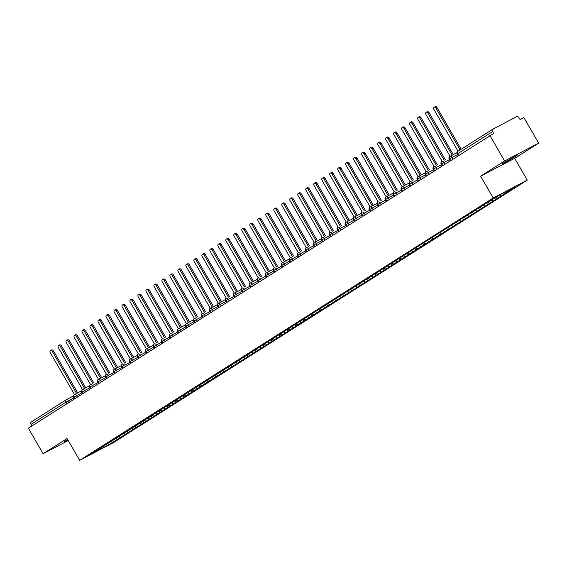 <?xml version="1.0" encoding="UTF-8"?>
<svg xmlns="http://www.w3.org/2000/svg" width="567" height="567" viewBox="0 0 567 567"><rect width="100%" height="100%" fill="white"/><g stroke="black" fill="none" stroke-linecap="round" stroke-linejoin="round"><path stroke-width="0.85" d="M504.191 162.509L502.164 163.962L506.969 161.574L517.111 155.337L504.191 162.509M67.608 439.46L64.638 441.502L67.898 439.957M538.65 143.118L504.595 160.978L480.625 176.188L514.673 158.321L538.65 143.118L523.901 117.575L520.074 119.58L518.996 117.716A2.02 1.439 57.6 0 0 516.707 116.639L492.872 129.141A2.02 1.439 57.6 0 0 492.801 129.184A2.02 1.439 57.6 0 0 492.603 131.565L493.68 133.429L28.35 428.184L43.099 453.728L68.238 440.538M514.673 158.321L527.267 180.129L113.712 442.466L79.663 460.333L493.219 197.996L527.267 180.129M505.41 193L515.559 186.557L499.725 194.864L486.94 202.688L91.372 453.905L107.206 445.598L119.991 437.774L508.053 191.611L505.41 193L504.297 192.468M500.937 195.835L499.371 195.098M497.422 198.067L495.849 197.323M492.943 200.902L491.376 200.165M489.427 203.135L487.67 202.306M484.955 205.977L483.389 205.233M481.44 208.202L479.682 207.373M476.96 211.044L475.394 210.3M473.445 213.277L471.687 212.441M468.973 216.112L467.399 215.375M465.457 218.345L463.7 217.515M460.978 221.18L459.412 220.443M457.463 223.412L455.705 222.583M452.99 226.254L451.417 225.51M449.475 228.48L447.717 227.65M444.996 231.322L443.429 230.578M441.48 233.547L439.723 232.718M437.008 236.389L435.435 235.652M433.493 238.622L431.735 237.793M429.013 241.457L427.447 240.72M425.498 243.69L423.74 242.86M421.026 246.525L419.452 245.787M417.51 248.757L415.753 247.928M413.031 251.599L411.465 250.855M409.516 253.825L407.758 252.995M405.044 256.667L403.47 255.923M401.528 258.899L399.763 258.07M397.049 261.734L395.483 260.997M393.533 263.967L391.776 263.138M389.061 266.802L387.488 266.065M385.546 269.034L383.781 268.205M381.067 271.877L379.5 271.132M377.551 274.102L375.793 273.273M373.079 276.944L371.505 276.2M369.556 279.177L367.799 278.347M365.084 282.012L363.518 281.275M361.569 284.244L359.811 283.415M357.097 287.079L355.523 286.342M353.574 289.312L351.816 288.483M349.102 292.154L347.536 291.41M345.587 294.379L343.829 293.55M341.107 297.221L339.541 296.477M337.592 299.454L335.834 298.618M333.12 302.289L331.546 301.552M329.604 304.522L327.846 303.692M325.125 307.357L323.559 306.619M321.609 309.589L319.852 308.76M317.137 312.431L315.564 311.687M313.622 314.657L311.864 313.827M309.143 317.499L307.576 316.755M305.627 319.724L303.869 318.895M301.155 322.566L299.582 321.822M297.64 324.799L295.882 323.97M293.16 327.634L291.594 326.897M289.645 329.866L287.887 329.037M285.173 332.701L283.599 331.964M281.657 334.934L279.9 334.105M277.178 337.776L275.612 337.032M273.663 340.002L271.905 339.172M269.19 342.844L267.617 342.099M265.675 345.076L263.91 344.247M261.196 347.911L259.629 347.174M257.68 350.144L255.923 349.315M253.208 352.979L251.635 352.242M249.693 355.211L247.928 354.382M245.213 358.053L243.647 357.309M241.698 360.279L239.94 359.45M237.226 363.121L235.652 362.377M233.703 365.354L231.946 364.517M229.231 368.189L227.665 367.451M225.716 370.421L223.958 369.592M221.243 373.256L219.67 372.519M217.721 375.489L215.963 374.659M213.249 378.331L211.682 377.587M209.733 380.556L207.976 379.727M205.254 383.398L203.688 382.654M201.739 385.631L199.981 384.795M197.266 388.466L195.7 387.729M193.751 390.698L191.993 389.869M189.272 393.533L187.705 392.796M185.756 395.766L183.999 394.937M181.284 398.608L179.711 397.864M177.769 400.834L176.011 400.004M173.289 403.676L171.723 402.931M169.774 405.901L168.016 405.072M165.302 408.743L163.728 407.999M161.786 410.976L160.029 410.147M157.307 413.811L155.741 413.074M153.792 416.043L152.034 415.214M149.319 418.878L147.746 418.141M145.804 421.111L144.046 420.282M141.325 423.953L139.758 423.209M137.809 426.178L136.052 425.349M133.337 429.021L131.764 428.276M129.822 431.253L128.057 430.424M125.342 434.088L123.776 433.351M121.827 436.321L120.069 435.491M66.949 403.704L66.048 402.145L31.1 424.307L32 425.867M31.1 424.307A2.02 1.439 -122.4 0 1 31.298 421.933A2.02 1.439 -122.4 0 1 31.369 421.891L66.169 399.813M117.355 439.156L115.781 438.419M107.206 445.598L106.454 444.337M504.595 160.978L489.853 135.442M79.663 460.333L67.069 438.525L43.099 453.728M480.625 176.188L493.219 197.996M119.991 437.774L119.013 436.08M74.405 394.597L81.357 390.954L74.376 394.618A2.02 1.417 62.3 0 0 74.341 394.632A2.02 1.439 57.6 0 0 74.312 394.646A2.02 1.439 57.6 0 0 74.27 394.675A2.02 1.439 57.6 0 0 74.079 397.049L74.979 398.608M127.986 432.706L127.001 431.012M135.974 427.638L134.996 425.937M143.968 422.564L142.99 420.87M151.956 417.496L150.978 415.802M159.951 412.429L158.973 410.735M167.938 407.361L166.96 405.667M175.933 402.286L174.955 400.593M183.921 397.219L182.943 395.525M191.915 392.151L190.937 390.457M199.903 387.084L198.925 385.39M207.898 382.009L206.92 380.315M215.885 376.942L214.907 375.248M223.88 371.874L222.902 370.18M231.868 366.806L230.889 365.113M239.862 361.739L238.884 360.038M247.85 356.664L246.872 354.97M255.845 351.597L254.867 349.903M263.839 346.529L262.854 344.835M271.827 341.462L270.849 339.768M279.822 336.387L278.844 334.693M287.809 331.319L286.831 329.625M295.804 326.252L294.826 324.558M303.792 321.184L302.813 319.49M311.786 316.11L310.808 314.416M319.774 311.042L318.796 309.348M327.769 305.974L326.79 304.281M335.756 300.907L334.778 299.213M343.751 295.832L342.773 294.138M351.738 290.765L350.76 289.071M359.733 285.697L358.755 284.003M367.721 280.63L366.743 278.936M375.715 275.562L374.737 273.861M383.703 270.487L382.725 268.793M391.698 265.42L390.72 263.726M399.685 260.352L398.707 258.658M407.68 255.285L406.702 253.591M415.675 250.21L414.697 248.516M423.662 245.142L422.684 243.449M431.657 240.075L430.679 238.381M439.645 235.007L438.667 233.313M447.639 229.933L446.661 228.239M455.627 224.865L454.649 223.171M463.622 219.798L462.644 218.104M471.609 214.73L470.631 213.036M479.604 209.655L478.626 207.961M487.592 204.588L486.614 202.894M495.586 199.52L494.729 198.039M503.574 194.453L502.865 193.219M82.335 389.564A2.02 1.417 62.3 0 1 82.364 389.543L82.307 389.579A2.02 1.439 57.6 0 0 82.307 389.579A2.02 1.439 57.6 0 0 82.265 389.607A2.02 1.439 57.6 0 0 82.066 391.981L82.966 393.541M89.877 387.757L84.504 390.578A2.02 1.417 62.3 0 0 82.364 389.543L89.345 385.886L82.399 389.529M90.387 384.461L90.359 384.476A2.02 1.417 62.3 0 0 90.33 384.49A2.02 1.439 57.6 0 0 90.295 384.511A2.02 1.439 57.6 0 0 90.252 384.532A2.02 1.439 57.6 0 0 90.061 386.914L90.961 388.473M98.318 379.422A2.02 1.417 62.3 0 1 98.346 379.408L98.289 379.443A2.02 1.439 57.6 0 0 98.289 379.443A2.02 1.439 57.6 0 0 98.247 379.465A2.02 1.439 57.6 0 0 98.048 381.846L98.949 383.405M105.859 377.615L100.487 380.436A2.02 1.417 62.3 0 0 98.346 379.408L105.327 375.744L98.382 379.394M106.369 374.326L106.341 374.34A2.02 1.417 62.3 0 0 106.312 374.355A2.02 1.439 57.6 0 0 106.277 374.369A2.02 1.439 57.6 0 0 106.235 374.397A2.02 1.439 57.6 0 0 106.043 376.772L106.943 378.331M114.3 369.287A2.02 1.417 62.3 0 1 114.328 369.266L114.272 369.301A2.02 1.439 57.6 0 0 114.272 369.301A2.02 1.439 57.6 0 0 114.229 369.33A2.02 1.439 57.6 0 0 114.031 371.704L114.931 373.263M121.841 367.48L116.469 370.301A2.02 1.417 62.3 0 0 114.328 369.266L121.31 365.609L114.364 369.252M122.352 364.184L122.323 364.198A2.02 1.417 62.3 0 0 122.295 364.22A2.02 1.439 57.6 0 0 122.259 364.234A2.02 1.439 57.6 0 0 122.217 364.255A2.02 1.439 57.6 0 0 122.025 366.636L122.926 368.196M130.282 359.145A2.02 1.417 62.3 0 1 130.311 359.131L130.254 359.166A2.02 1.439 57.6 0 0 130.254 359.166A2.02 1.439 57.6 0 0 130.212 359.187A2.02 1.439 57.6 0 0 130.013 361.569L130.913 363.128M137.824 357.345L132.451 360.158A2.02 1.417 62.3 0 0 130.311 359.131L137.292 355.466L130.346 359.117M138.334 354.049L138.305 354.063A2.02 1.417 62.3 0 0 138.277 354.077A2.02 1.439 57.6 0 0 138.242 354.091A2.02 1.439 57.6 0 0 138.199 354.12A2.02 1.439 57.6 0 0 138.008 356.494L138.908 358.053M146.265 349.01A2.02 1.417 62.3 0 1 146.293 348.996L146.236 349.024A2.02 1.439 57.6 0 0 146.236 349.024A2.02 1.439 57.6 0 0 146.194 349.052A2.02 1.439 57.6 0 0 146.002 351.427L146.903 352.986M153.806 347.202L148.434 350.023A2.02 1.417 62.3 0 0 146.293 348.996L153.281 345.331L146.329 348.974M154.316 343.907L154.288 343.921A2.02 1.417 62.3 0 0 154.259 343.942A2.02 1.439 57.6 0 0 154.224 343.956A2.02 1.439 57.6 0 0 154.181 343.985A2.02 1.439 57.6 0 0 153.99 346.359L154.89 347.918M162.311 338.839L162.282 338.853A2.02 1.417 62.3 0 0 162.247 338.868A2.02 1.439 57.6 0 0 162.219 338.889A2.02 1.439 57.6 0 0 162.176 338.91A2.02 1.439 57.6 0 0 161.985 341.291L162.885 342.851M170.298 333.772L170.27 333.786A2.02 1.417 62.3 0 0 170.242 333.8A2.02 1.439 57.6 0 0 170.206 333.821A2.02 1.439 57.6 0 0 170.164 333.843A2.02 1.439 57.6 0 0 169.972 336.224L170.873 337.776M178.293 328.697L185.246 325.054L178.265 328.718A2.02 1.417 62.3 0 0 178.229 328.732A2.02 1.439 57.6 0 0 178.201 328.747A2.02 1.439 57.6 0 0 178.158 328.775A2.02 1.439 57.6 0 0 177.967 331.149L178.867 332.709M193.234 319.979L186.252 323.644A2.02 1.417 62.3 0 0 186.224 323.665A2.02 1.439 57.6 0 0 186.189 323.679A2.02 1.439 57.6 0 0 186.153 323.707A2.02 1.439 57.6 0 0 185.955 326.082L186.855 327.641M193.234 319.986L186.281 323.629M194.275 318.562L194.247 318.576A2.02 1.417 62.3 0 0 194.212 318.59A2.02 1.439 57.6 0 0 194.183 318.611A2.02 1.439 57.6 0 0 194.141 318.633A2.02 1.439 57.6 0 0 193.949 321.014L194.85 322.573M202.263 313.494L202.235 313.508A2.02 1.417 62.3 0 0 202.206 313.523A2.02 1.439 57.6 0 0 202.178 313.544A2.02 1.439 57.6 0 0 202.135 313.565A2.02 1.439 57.6 0 0 201.937 315.947L202.837 317.499M210.258 308.42L217.211 304.777L210.229 308.441A2.02 1.417 62.3 0 0 210.194 308.455A2.02 1.439 57.6 0 0 210.166 308.469A2.02 1.439 57.6 0 0 210.123 308.498A2.02 1.439 57.6 0 0 209.932 310.872L210.832 312.431M218.252 303.352L225.198 299.709L218.217 303.366A2.02 1.417 62.3 0 0 218.189 303.388A2.02 1.439 57.6 0 0 218.16 303.402A2.02 1.439 57.6 0 0 218.118 303.43A2.02 1.439 57.6 0 0 217.919 305.804L218.819 307.364M226.24 298.285L226.212 298.299A2.02 1.417 62.3 0 0 226.176 298.313A2.02 1.439 57.6 0 0 226.148 298.334A2.02 1.439 57.6 0 0 226.105 298.355A2.02 1.439 57.6 0 0 225.914 300.737L226.814 302.296M234.235 293.217L241.181 289.567L234.199 293.231A2.02 1.417 62.3 0 0 234.171 293.245A2.02 1.439 57.6 0 0 234.143 293.267A2.02 1.439 57.6 0 0 234.1 293.288A2.02 1.439 57.6 0 0 233.902 295.669L234.802 297.228M242.222 288.149L242.194 288.164A2.02 1.417 62.3 0 1 242.194 288.164A2.02 1.439 57.6 0 0 242.13 288.192A2.02 1.439 57.6 0 0 242.088 288.22A2.02 1.439 57.6 0 0 241.896 290.595L242.796 292.154M250.217 283.075L257.163 279.432L250.182 283.089A2.02 1.417 62.3 0 0 250.153 283.11A2.02 1.439 57.6 0 0 250.125 283.124A2.02 1.439 57.6 0 0 250.082 283.153A2.02 1.439 57.6 0 0 249.884 285.527L250.784 287.086M258.205 278.007L258.176 278.021A2.02 1.417 62.3 0 0 258.148 278.043A2.02 1.439 57.6 0 0 258.113 278.057A2.02 1.439 57.6 0 0 258.07 278.085A2.02 1.439 57.6 0 0 257.879 280.459L258.779 282.019M266.199 272.94L273.145 269.29L266.164 272.954A2.02 1.417 62.3 0 0 266.136 272.968A2.02 1.439 57.6 0 0 266.107 272.989A2.02 1.439 57.6 0 0 266.065 273.01A2.02 1.439 57.6 0 0 265.866 275.392L266.766 276.951M274.187 267.872L274.159 267.886A2.02 1.417 62.3 0 0 274.13 267.9A2.02 1.439 57.6 0 0 274.095 267.922A2.02 1.439 57.6 0 0 274.052 267.943A2.02 1.439 57.6 0 0 273.861 270.317L274.761 271.877M282.182 262.797L289.135 259.154L282.146 262.819A2.02 1.417 62.3 0 0 282.118 262.833A2.02 1.439 57.6 0 0 282.09 262.847A2.02 1.439 57.6 0 0 282.047 262.875A2.02 1.439 57.6 0 0 281.856 265.25L282.756 266.809M290.169 257.73L290.141 257.744A2.02 1.417 62.3 0 0 290.113 257.765A2.02 1.439 57.6 0 0 290.077 257.779A2.02 1.439 57.6 0 0 290.035 257.808A2.02 1.439 57.6 0 0 289.843 260.182L290.743 261.741M298.164 252.662L298.136 252.676A2.02 1.417 62.3 0 0 298.1 252.691A2.02 1.439 57.6 0 0 298.072 252.712A2.02 1.439 57.6 0 0 298.029 252.733A2.02 1.439 57.6 0 0 297.838 255.115L298.738 256.674M306.152 247.595L306.123 247.609A2.02 1.417 62.3 0 0 306.095 247.623A2.02 1.439 57.6 0 0 306.06 247.644A2.02 1.439 57.6 0 0 306.017 247.666A2.02 1.439 57.6 0 0 305.826 250.047L306.726 251.599M314.146 242.52L321.099 238.877L314.118 242.541A2.02 1.417 62.3 0 0 314.083 242.556A2.02 1.439 57.6 0 0 314.054 242.57A2.02 1.439 57.6 0 0 314.012 242.598A2.02 1.439 57.6 0 0 313.82 244.972L314.72 246.532M322.134 237.453L322.106 237.467A2.02 1.417 62.3 0 0 322.077 237.488A2.02 1.439 57.6 0 0 322.042 237.502A2.02 1.439 57.6 0 0 322.006 237.53A2.02 1.439 57.6 0 0 321.808 239.905L322.708 241.464M330.129 232.385L330.1 232.399A2.02 1.417 62.3 0 0 330.065 232.413A2.02 1.439 57.6 0 0 330.037 232.435A2.02 1.439 57.6 0 0 329.994 232.456A2.02 1.439 57.6 0 0 329.803 234.837L330.703 236.396M338.116 227.317L338.088 227.332A2.02 1.417 62.3 0 1 338.088 227.332A2.02 1.439 57.6 0 0 338.024 227.367A2.02 1.439 57.6 0 0 337.989 227.388A2.02 1.439 57.6 0 0 337.79 229.77L338.69 231.329M346.111 222.243L353.064 218.6L346.083 222.264A2.02 1.417 62.3 0 0 346.047 222.278A2.02 1.439 57.6 0 0 346.019 222.292A2.02 1.439 57.6 0 0 345.976 222.321A2.02 1.439 57.6 0 0 345.785 224.695L346.685 226.254M354.106 217.175L361.051 213.532L354.07 217.189A2.02 1.417 62.3 0 1 354.07 217.189A2.02 1.439 57.6 0 0 354.014 217.225A2.02 1.439 57.6 0 0 353.971 217.253A2.02 1.439 57.6 0 0 353.773 219.627L354.673 221.187M362.093 212.108L362.065 212.122A2.02 1.417 62.3 0 0 362.029 212.143A2.02 1.439 57.6 0 0 362.001 212.157A2.02 1.439 57.6 0 0 361.959 212.178A2.02 1.439 57.6 0 0 361.767 214.56L362.667 216.119M370.088 207.04L377.034 203.39L370.053 207.054A2.02 1.417 62.3 0 1 370.053 207.054A2.02 1.439 57.6 0 0 369.996 207.09A2.02 1.439 57.6 0 0 369.953 207.111A2.02 1.439 57.6 0 0 369.755 209.492L370.655 211.052M378.076 201.972L378.047 201.987A2.02 1.417 62.3 0 0 378.019 202.001A2.02 1.439 57.6 0 0 377.983 202.015A2.02 1.439 57.6 0 0 377.941 202.043A2.02 1.439 57.6 0 0 377.75 204.418L378.65 205.977M386.07 196.898L393.016 193.255L386.035 196.912A2.02 1.417 62.3 0 1 386.035 196.912A2.02 1.439 57.6 0 0 385.978 196.947A2.02 1.439 57.6 0 0 385.936 196.976A2.02 1.439 57.6 0 0 385.737 199.35L386.637 200.909M394.058 191.83L394.03 191.844A2.02 1.417 62.3 0 0 394.001 191.866A2.02 1.439 57.6 0 0 393.966 191.88A2.02 1.439 57.6 0 0 393.923 191.908A2.02 1.439 57.6 0 0 393.732 194.283L394.632 195.842M402.053 186.763L408.998 183.113L402.017 186.777A2.02 1.417 62.3 0 1 402.017 186.777A2.02 1.439 57.6 0 0 401.96 186.812A2.02 1.439 57.6 0 0 401.918 186.834A2.02 1.439 57.6 0 0 401.719 189.215L402.62 190.774M410.04 181.695L410.012 181.709A2.02 1.417 62.3 0 0 409.984 181.723A2.02 1.439 57.6 0 0 409.948 181.745A2.02 1.439 57.6 0 0 409.906 181.766A2.02 1.439 57.6 0 0 409.714 184.14L410.614 185.7M418.035 176.62L424.988 172.978L417.999 176.642A2.02 1.417 62.3 0 1 417.999 176.642A2.02 1.439 57.6 0 0 417.943 176.67A2.02 1.439 57.6 0 0 417.9 176.698A2.02 1.439 57.6 0 0 417.709 179.073L418.602 180.632M426.023 171.553L425.994 171.567A2.02 1.417 62.3 0 0 425.966 171.588A2.02 1.439 57.6 0 0 425.93 171.603A2.02 1.439 57.6 0 0 425.888 171.631A2.02 1.439 57.6 0 0 425.697 174.005L426.597 175.564M441.495 164.714L436.122 167.527A2.02 1.417 62.3 0 0 433.989 166.5L434.017 166.485A2.02 1.417 62.3 0 0 433.953 166.514A2.02 1.439 57.6 0 0 433.925 166.535A2.02 1.439 57.6 0 0 433.883 166.556A2.02 1.439 57.6 0 0 433.691 168.938L434.591 170.497M442.005 161.418L441.976 161.432A2.02 1.417 62.3 0 0 441.948 161.446A2.02 1.439 57.6 0 0 441.913 161.467A2.02 1.439 57.6 0 0 441.87 161.489A2.02 1.439 57.6 0 0 441.679 163.87L442.579 165.422M457.477 154.571L452.105 157.392A2.02 1.417 62.3 0 0 449.971 156.364L456.952 152.7L450 156.343A2.02 1.417 62.3 0 0 449.936 156.379A2.02 1.439 57.6 0 0 449.907 156.393A2.02 1.439 57.6 0 0 449.865 156.421A2.02 1.439 57.6 0 0 449.674 158.795L450.574 160.355M50.541 350.569L51.647 349.988A1.687 1.184 62.3 0 1 53.433 350.853L52.32 351.434A1.687 1.184 -117.7 0 0 50.541 350.569A1.687 1.184 -117.7 0 0 50.328 352.695L74.49 394.554M53.433 350.853L77.693 392.874M52.32 351.434L76.588 393.455M58.536 345.501L59.641 344.92A1.687 1.184 62.3 0 1 61.42 345.778L60.315 346.359A1.687 1.184 -117.7 0 0 58.536 345.501A1.687 1.184 -117.7 0 0 58.316 347.628L82.484 389.486M61.42 345.778L85.681 387.807M60.315 346.359L84.575 388.388M66.523 340.434L67.629 339.853A1.687 1.184 62.3 0 1 69.415 340.71L68.309 341.291A1.687 1.184 -117.7 0 0 66.523 340.434A1.687 1.184 -117.7 0 0 66.311 342.56L90.472 384.412M69.415 340.71L93.675 382.732M68.309 341.291L92.57 383.313M74.518 335.366L75.624 334.785A1.687 1.184 62.3 0 1 77.403 335.643L76.297 336.224A1.687 1.184 -117.7 0 0 74.518 335.366A1.687 1.184 -117.7 0 0 74.298 337.493L98.467 379.344M77.403 335.643L101.67 377.665M76.297 336.224L100.557 378.246M82.506 330.292L83.611 329.718A1.687 1.184 62.3 0 1 85.397 330.575L84.292 331.156A1.687 1.184 -117.7 0 0 82.506 330.292A1.687 1.184 -117.7 0 0 82.293 332.418L106.454 374.277M85.397 330.575L109.658 372.597M84.292 331.156L108.552 373.178M90.5 325.224L91.606 324.643A1.687 1.184 62.3 0 1 93.385 325.501L92.279 326.082A1.687 1.184 -117.7 0 0 90.5 325.224A1.687 1.184 -117.7 0 0 90.281 327.35L114.449 369.209M93.385 325.501L117.653 367.529M92.279 326.082L116.54 368.111M98.488 320.157L99.594 319.575A1.687 1.184 62.3 0 1 101.38 320.433L100.274 321.014A1.687 1.184 -117.7 0 0 98.488 320.157A1.687 1.184 -117.7 0 0 98.275 322.283L122.437 364.142M101.38 320.433L125.64 362.462M100.274 321.014L124.534 363.036M106.483 315.089L107.588 314.508A1.687 1.184 62.3 0 1 109.367 315.365L108.262 315.947A1.687 1.184 -117.7 0 0 106.483 315.089A1.687 1.184 -117.7 0 0 106.263 317.215L130.431 359.067M109.367 315.365L133.635 357.387M108.262 315.947L132.529 357.968M114.47 310.021L115.576 309.44A1.687 1.184 62.3 0 1 117.362 310.298L116.256 310.879A1.687 1.184 -117.7 0 0 114.47 310.021A1.687 1.184 -117.7 0 0 114.258 312.141L138.419 353.999M117.362 310.298L141.622 352.32M116.256 310.879L140.517 352.901M122.465 304.947L123.571 304.366A1.687 1.184 62.3 0 1 125.35 305.223L124.244 305.804A1.687 1.184 -117.7 0 0 122.465 304.947A1.687 1.184 -117.7 0 0 122.245 307.073L146.414 348.932M125.35 305.223L149.617 347.252M124.244 305.804L148.511 347.833M130.453 299.879L131.565 299.298A1.687 1.184 62.3 0 1 133.344 300.156L132.239 300.737A1.687 1.184 -117.7 0 0 130.453 299.879A1.687 1.184 -117.7 0 0 130.24 302.005L154.408 343.864M133.344 300.156L157.605 342.185M132.239 300.737L156.499 342.766M138.447 294.812L139.553 294.23A1.687 1.184 62.3 0 1 141.332 295.088L140.226 295.669A1.687 1.184 -117.7 0 0 138.447 294.812A1.687 1.184 -117.7 0 0 138.228 296.938L162.396 338.79M141.332 295.088L165.599 337.11M140.226 295.669L164.494 337.691M146.435 289.744L147.548 289.163A1.687 1.184 62.3 0 1 149.327 290.02L148.221 290.602A1.687 1.184 -117.7 0 0 146.435 289.744A1.687 1.184 -117.7 0 0 146.222 291.87L170.391 333.722M149.327 290.02L173.587 332.042M148.221 290.602L172.481 332.623M154.43 284.669L155.535 284.088A1.687 1.184 62.3 0 1 157.321 284.953L156.209 285.527A1.687 1.184 -117.7 0 0 154.43 284.669A1.687 1.184 -117.7 0 0 154.21 286.796L178.378 328.654M157.321 284.953L181.582 326.975M156.209 285.527L180.476 327.556M162.424 279.602L163.53 279.021A1.687 1.184 62.3 0 1 165.309 279.878L164.203 280.459A1.687 1.184 -117.7 0 0 162.424 279.602A1.687 1.184 -117.7 0 0 162.205 281.728L186.373 323.587M165.309 279.878L189.569 321.907M164.203 280.459L188.464 322.488M170.412 274.534L171.517 273.953A1.687 1.184 62.3 0 1 173.304 274.811L172.191 275.392A1.687 1.184 -117.7 0 0 170.412 274.534A1.687 1.184 -117.7 0 0 170.199 276.661L194.361 318.512M173.304 274.811L197.564 316.833M172.191 275.392L196.458 317.414M178.407 269.467L179.512 268.886A1.687 1.184 62.3 0 1 181.291 269.743L180.186 270.324A1.687 1.184 -117.7 0 0 178.407 269.467A1.687 1.184 -117.7 0 0 178.187 271.593L202.355 313.445M181.291 269.743L205.552 311.765M180.186 270.324L204.446 312.346M186.394 264.392L187.5 263.818A1.687 1.184 62.3 0 1 189.286 264.676L188.173 265.257A1.687 1.184 -117.7 0 0 186.394 264.392A1.687 1.184 -117.7 0 0 186.182 266.518L210.343 308.377M189.286 264.676L213.546 306.697M188.173 265.257L212.441 307.279M194.389 259.325L195.495 258.743A1.687 1.184 62.3 0 1 197.273 259.601L196.168 260.182A1.687 1.184 -117.7 0 0 194.389 259.325A1.687 1.184 -117.7 0 0 194.169 261.451L218.338 303.31M197.273 259.601L221.534 301.63M196.168 260.182L220.428 302.211M202.376 254.257L203.482 253.676A1.687 1.184 62.3 0 1 205.268 254.533L204.163 255.115A1.687 1.184 -117.7 0 0 202.376 254.257A1.687 1.184 -117.7 0 0 202.164 256.383L226.325 298.242M205.268 254.533L229.529 296.555M204.163 255.115L228.423 297.136M210.371 249.189L211.477 248.608A1.687 1.184 62.3 0 1 213.256 249.466L212.15 250.047A1.687 1.184 -117.7 0 0 210.371 249.189A1.687 1.184 -117.7 0 0 210.151 251.316L234.32 293.167M213.256 249.466L237.523 291.488M212.15 250.047L236.411 292.069M218.359 244.115L219.464 243.541A1.687 1.184 62.3 0 1 221.25 244.398L220.145 244.979A1.687 1.184 -117.7 0 0 218.359 244.115A1.687 1.184 -117.7 0 0 218.146 246.241L242.307 288.1M221.25 244.398L245.511 286.42M220.145 244.979L244.405 287.001M226.353 239.047L227.459 238.466A1.687 1.184 62.3 0 1 229.238 239.324L228.132 239.905A1.687 1.184 -117.7 0 0 226.353 239.047A1.687 1.184 -117.7 0 0 226.134 241.173L250.302 283.032M229.238 239.324L253.506 281.352M228.132 239.905L252.393 281.934M234.341 233.98L235.447 233.398A1.687 1.184 62.3 0 1 237.233 234.256L236.127 234.837A1.687 1.184 -117.7 0 0 234.341 233.98A1.687 1.184 -117.7 0 0 234.128 236.106L258.29 277.965M237.233 234.256L261.493 276.285M236.127 234.837L260.388 276.859M242.336 228.912L243.441 228.331A1.687 1.184 62.3 0 1 245.22 229.188L244.115 229.77A1.687 1.184 -117.7 0 0 242.336 228.912A1.687 1.184 -117.7 0 0 242.116 231.038L266.284 272.89M245.22 229.188L269.488 271.21M244.115 229.77L268.375 271.791M250.323 223.845L251.429 223.263A1.687 1.184 62.3 0 1 253.215 224.121L252.109 224.702A1.687 1.184 -117.7 0 0 250.323 223.845A1.687 1.184 -117.7 0 0 250.111 225.964L274.272 267.822M253.215 224.121L277.476 266.143M252.109 224.702L276.37 266.724M258.318 218.77L259.424 218.189A1.687 1.184 62.3 0 1 261.203 219.046L260.097 219.627A1.687 1.184 -117.7 0 0 258.318 218.77A1.687 1.184 -117.7 0 0 258.098 220.896L282.267 262.755M261.203 219.046L285.47 261.075M260.097 219.627L284.365 261.656M266.306 213.702L267.418 213.121A1.687 1.184 62.3 0 1 269.197 213.979L268.092 214.56A1.687 1.184 -117.7 0 0 266.306 213.702A1.687 1.184 -117.7 0 0 266.093 215.829L290.261 257.687M269.197 213.979L293.458 256.008M268.092 214.56L292.352 256.589M274.3 208.635L275.406 208.054A1.687 1.184 62.3 0 1 277.185 208.911L276.079 209.492A1.687 1.184 -117.7 0 0 274.3 208.635A1.687 1.184 -117.7 0 0 274.081 210.761L298.249 252.613M277.185 208.911L301.453 250.933M276.079 209.492L300.347 251.514M282.288 203.567L283.401 202.986A1.687 1.184 62.3 0 1 285.18 203.844L284.074 204.425A1.687 1.184 -117.7 0 0 282.288 203.567A1.687 1.184 -117.7 0 0 282.075 205.693L306.244 247.545M285.18 203.844L309.44 245.865M284.074 204.425L308.335 246.447M290.283 198.493L291.388 197.911A1.687 1.184 62.3 0 1 293.174 198.776L292.062 199.35A1.687 1.184 -117.7 0 0 290.283 198.493A1.687 1.184 -117.7 0 0 290.063 200.619L314.231 242.478M293.174 198.776L317.435 240.798M292.062 199.35L316.329 241.379M298.27 193.425L299.383 192.844A1.687 1.184 62.3 0 1 301.162 193.701L300.056 194.283A1.687 1.184 -117.7 0 0 298.27 193.425A1.687 1.184 -117.7 0 0 298.058 195.551L322.226 237.41M301.162 193.701L325.423 235.73M300.056 194.283L324.317 236.311M306.265 188.357L307.371 187.776A1.687 1.184 62.3 0 1 309.157 188.634L308.044 189.215A1.687 1.184 -117.7 0 0 306.265 188.357A1.687 1.184 -117.7 0 0 306.052 190.484L330.214 232.335M309.157 188.634L333.417 230.656M308.044 189.215L332.312 231.237M314.26 183.29L315.365 182.709A1.687 1.184 62.3 0 1 317.144 183.566L316.039 184.147A1.687 1.184 -117.7 0 0 314.26 183.29A1.687 1.184 -117.7 0 0 314.04 185.416L338.208 227.268M317.144 183.566L341.405 225.588M316.039 184.147L340.299 226.169M322.247 178.215L323.353 177.641A1.687 1.184 62.3 0 1 325.139 178.499L324.026 179.08A1.687 1.184 -117.7 0 0 322.247 178.215A1.687 1.184 -117.7 0 0 322.035 180.341L346.196 222.2M325.139 178.499L349.4 220.52M324.026 179.08L348.294 221.102M330.242 173.148L331.348 172.566A1.687 1.184 62.3 0 1 333.127 173.424L332.021 174.005A1.687 1.184 -117.7 0 0 330.242 173.148A1.687 1.184 -117.7 0 0 330.022 175.274L354.191 217.133M333.127 173.424L357.387 215.453M332.021 174.005L356.282 216.034M338.23 168.08L339.335 167.499A1.687 1.184 62.3 0 1 341.121 168.356L340.016 168.938A1.687 1.184 -117.7 0 0 338.23 168.08A1.687 1.184 -117.7 0 0 338.017 170.206L362.178 212.065M341.121 168.356L365.382 210.385M340.016 168.938L364.276 210.959M346.224 163.012L347.33 162.431A1.687 1.184 62.3 0 1 349.109 163.289L348.003 163.87A1.687 1.184 -117.7 0 0 346.224 163.012A1.687 1.184 -117.7 0 0 346.005 165.139L370.173 206.99M349.109 163.289L373.377 205.311M348.003 163.87L372.264 205.892M354.212 157.945L355.318 157.364A1.687 1.184 62.3 0 1 357.104 158.221L355.998 158.803A1.687 1.184 -117.7 0 0 354.212 157.945A1.687 1.184 -117.7 0 0 353.999 160.064L378.161 201.923M357.104 158.221L381.364 200.243M355.998 158.803L380.259 200.824M362.207 152.87L363.312 152.289A1.687 1.184 62.3 0 1 365.091 153.147L363.986 153.728A1.687 1.184 -117.7 0 0 362.207 152.87A1.687 1.184 -117.7 0 0 361.987 154.997L386.155 196.855M365.091 153.147L389.359 195.176M363.986 153.728L388.246 195.757M370.194 147.803L371.3 147.222A1.687 1.184 62.3 0 1 373.086 148.079L371.98 148.66A1.687 1.184 -117.7 0 0 370.194 147.803A1.687 1.184 -117.7 0 0 369.982 149.929L394.143 191.788M373.086 148.079L397.347 190.108M371.98 148.66L396.241 190.689M378.189 142.735L379.295 142.154A1.687 1.184 62.3 0 1 381.074 143.012L379.968 143.593A1.687 1.184 -117.7 0 0 378.189 142.735A1.687 1.184 -117.7 0 0 377.969 144.861L402.138 186.713M381.074 143.012L405.341 185.033M379.968 143.593L404.228 185.615M386.177 137.668L387.282 137.086A1.687 1.184 62.3 0 1 389.068 137.944L387.963 138.525A1.687 1.184 -117.7 0 0 386.177 137.668A1.687 1.184 -117.7 0 0 385.964 139.787L410.125 181.646M389.068 137.944L413.329 179.966M387.963 138.525L412.223 180.547M394.171 132.593L395.277 132.012A1.687 1.184 62.3 0 1 397.056 132.876L395.95 133.451A1.687 1.184 -117.7 0 0 394.171 132.593A1.687 1.184 -117.7 0 0 393.952 134.719L418.12 176.578M397.056 132.876L421.324 174.898M395.95 133.451L420.218 175.479M402.159 127.525L403.272 126.944A1.687 1.184 62.3 0 1 405.051 127.802L403.945 128.383A1.687 1.184 -117.7 0 0 402.159 127.525A1.687 1.184 -117.7 0 0 401.946 129.652L426.108 171.51M405.051 127.802L429.311 169.831M403.945 128.383L428.205 170.412M410.154 122.458L411.259 121.877A1.687 1.184 62.3 0 1 413.038 122.734L411.933 123.315A1.687 1.184 -117.7 0 0 410.154 122.458A1.687 1.184 -117.7 0 0 409.934 124.584L434.102 166.436M413.038 122.734L437.306 164.756M411.933 123.315L436.2 165.337M418.141 117.39L419.254 116.809A1.687 1.184 62.3 0 1 421.033 117.667L419.927 118.248A1.687 1.184 -117.7 0 0 418.141 117.39A1.687 1.184 -117.7 0 0 417.929 119.517L442.097 161.368M421.033 117.667L445.293 159.688M419.927 118.248L444.188 160.27M426.136 112.316L427.242 111.734A1.687 1.184 62.3 0 1 429.021 112.599L427.915 113.18A1.687 1.184 -117.7 0 0 426.136 112.316A1.687 1.184 -117.7 0 0 425.916 114.442L450.085 156.301M429.021 112.599L453.288 154.621M427.915 113.18L452.183 155.202M434.124 107.248L435.236 106.667A1.687 1.184 62.3 0 1 437.015 107.524L435.91 108.106A1.687 1.184 -117.7 0 0 434.124 107.248A1.687 1.184 -117.7 0 0 433.911 109.374L458.065 151.219M437.015 107.524L461.12 149.277M435.91 108.106L460.064 149.95M66.459 399.65L73.363 396.028L66.382 399.685A2.02 1.417 62.3 0 1 68.522 400.713L69.365 402.173M73.894 397.899L66.048 402.145A2.02 1.439 -122.4 0 1 66.24 399.77A2.02 1.439 -122.4 0 1 66.311 399.728A2.02 1.417 62.3 0 1 66.382 399.685A2.02 2.02 0 0 0 66.24 399.77L31.298 421.933M492.603 131.565L457.661 153.728A2.02 1.439 57.6 0 1 457.86 151.354A2.02 1.439 57.6 0 1 457.93 151.311L492.73 129.233M492.801 129.184L457.86 151.354A2.02 2.02 0 0 0 457.186 154.068L457.661 153.728L458.561 155.287M74.27 394.675A2.02 2.02 0 0 0 73.604 397.389L76.51 395.646L77.353 397.106M81.882 392.825L76.51 395.646A2.02 1.417 62.3 0 0 74.376 394.618L74.312 394.646M82.265 389.607A2.02 2.02 0 0 0 81.591 392.321L84.504 390.578L85.341 392.031M97.864 382.69L92.492 385.503L93.335 386.963M98.247 379.465A2.02 2.02 0 0 0 97.574 382.186L100.487 380.436L101.33 381.896M113.854 372.547L108.474 375.368L109.318 376.828M114.229 369.33A2.02 2.02 0 0 0 113.563 372.044L116.469 370.301L117.312 371.754M129.836 362.412L124.464 365.233L125.3 366.686M130.212 359.187A2.02 2.02 0 0 0 129.545 361.909L132.451 360.158L133.295 361.618M145.818 352.27L140.446 355.091L141.282 356.551M146.194 349.052A2.02 2.02 0 0 0 145.528 351.767L148.434 350.023L149.277 351.476M161.801 342.135L156.428 344.956L157.265 346.409M169.788 337.067L164.416 339.881L165.259 341.341M177.783 331.993L172.411 334.813L173.247 336.274M185.77 326.925L180.398 329.746L181.242 331.206M193.765 321.858L188.393 324.678L189.229 326.131M201.753 316.79L196.38 319.604L197.224 321.064M209.747 311.715L204.375 314.536L205.211 315.996M217.735 306.648L212.363 309.469L213.206 310.929M225.73 301.58L220.357 304.401L221.194 305.854M233.717 296.513L228.345 299.326L229.188 300.786M241.712 291.445L236.34 294.259L237.183 295.719M249.707 286.37L244.327 289.191L245.171 290.651M257.694 281.303L252.322 284.124L253.165 285.577M265.689 276.235L260.317 279.056L261.153 280.509M273.677 271.168L268.304 273.981L269.148 275.442M281.671 266.093L276.299 268.914L277.135 270.374M289.659 261.026L284.287 263.846L285.13 265.306M297.654 255.958L292.281 258.779L293.118 260.232M305.641 250.89L300.269 253.704L301.112 255.164M313.636 245.816L308.264 248.637L309.1 250.097M321.624 240.748L316.251 243.569L317.095 245.029M329.618 235.681L324.246 238.501L325.082 239.954M337.606 230.613L332.234 233.427L333.077 234.887M345.601 225.538L340.228 228.359L341.065 229.819M353.588 220.471L348.216 223.292L349.059 224.752M361.583 215.403L356.211 218.224L357.047 219.677M369.571 210.336L364.198 213.157L365.042 214.609M377.565 205.268L372.193 208.082L373.036 209.542M385.56 200.194L380.181 203.014L381.024 204.474M393.548 195.126L388.175 197.947L389.019 199.4M401.542 190.058L396.17 192.879L397.006 194.332M409.53 184.991L404.158 187.805L405.001 189.265M417.525 179.916L412.152 182.737L412.989 184.197M425.512 174.849L420.14 177.669L420.983 179.129M433.507 169.781L428.135 172.602L428.971 174.055M436.122 167.527L436.966 168.987M449.489 159.639L444.117 162.46L444.953 163.92M449.865 156.421A2.02 2.02 0 0 0 449.199 159.136L452.105 157.392L452.948 158.852M90.252 384.532A2.02 2.02 0 0 0 89.586 387.254L92.492 385.51M90.295 384.511L90.359 384.476A2.02 1.417 62.3 0 1 92.492 385.503M106.235 374.397A2.02 2.02 0 0 0 105.568 377.112L108.474 375.368A2.02 1.417 62.3 0 0 106.341 374.34L106.277 374.369M122.217 364.255A2.02 2.02 0 0 0 121.551 366.977L124.464 365.233A2.02 1.417 62.3 0 0 122.323 364.198L122.259 364.234M138.199 354.12A2.02 2.02 0 0 0 137.533 356.841L140.446 355.091A2.02 1.417 62.3 0 0 138.305 354.063L138.242 354.091M154.181 343.985A2.02 2.02 0 0 0 153.515 346.699L156.428 344.956A2.02 1.417 62.3 0 0 154.288 343.921L154.224 343.956M162.176 338.91A2.02 2.02 0 0 0 161.51 341.632L164.416 339.888A2.02 1.417 62.3 0 0 162.282 338.853L162.219 338.889M170.164 333.843A2.02 2.02 0 0 0 169.498 336.564L172.411 334.813A2.02 1.417 62.3 0 0 170.27 333.786L170.206 333.821M178.158 328.775A2.02 2.02 0 0 0 177.492 331.489L180.398 329.746A2.02 1.417 62.3 0 0 178.265 328.718L178.201 328.747M186.153 323.707A2.02 2.02 0 0 0 185.48 326.422L188.393 324.678A2.02 1.417 62.3 0 0 186.252 323.644L186.189 323.679M194.141 318.633A2.02 2.02 0 0 0 193.475 321.354L196.38 319.611A2.02 1.417 62.3 0 0 194.247 318.576L194.183 318.611M202.135 313.565A2.02 2.02 0 0 0 201.462 316.287L204.375 314.536A2.02 1.417 62.3 0 0 202.235 313.508L202.178 313.544M210.123 308.498A2.02 2.02 0 0 0 209.457 311.212L212.363 309.469A2.02 1.417 62.3 0 0 210.229 308.441L210.166 308.469M218.118 303.43A2.02 2.02 0 0 0 217.445 306.145L220.357 304.401A2.02 1.417 62.3 0 0 218.217 303.366L218.16 303.402M226.105 298.355A2.02 2.02 0 0 0 225.439 301.077L228.345 299.333A2.02 1.417 62.3 0 0 226.212 298.299L226.148 298.334M234.1 293.288A2.02 2.02 0 0 0 233.427 296.009L236.34 294.259A2.02 1.417 62.3 0 0 234.199 293.231L234.143 293.267M242.088 288.22A2.02 2.02 0 0 0 241.422 290.942L244.327 289.191A2.02 1.417 62.3 0 0 242.194 288.164L242.13 288.192M250.082 283.153A2.02 2.02 0 0 0 249.416 285.867L252.322 284.124A2.02 1.417 62.3 0 0 250.182 283.089L250.125 283.124M258.07 278.085A2.02 2.02 0 0 0 257.404 280.8L260.317 279.056A2.02 1.417 62.3 0 0 258.176 278.021L258.113 278.057M266.065 273.01A2.02 2.02 0 0 0 265.399 275.732L268.304 273.989M274.052 267.943A2.02 2.02 0 0 0 273.386 270.665L276.299 268.914A2.02 1.417 62.3 0 0 274.159 267.886L274.095 267.922M266.107 272.989L266.164 272.954A2.02 1.417 62.3 0 1 268.304 273.981M282.047 262.875A2.02 2.02 0 0 0 281.381 265.59L284.287 263.846A2.02 1.417 62.3 0 0 282.146 262.819L282.09 262.847M290.035 257.808A2.02 2.02 0 0 0 289.368 260.522L292.281 258.779A2.02 1.417 62.3 0 0 290.141 257.744L290.077 257.779M298.029 252.733A2.02 2.02 0 0 0 297.363 255.455L300.269 253.711A2.02 1.417 62.3 0 0 298.136 252.676L298.072 252.712M306.017 247.666A2.02 2.02 0 0 0 305.351 250.387L308.264 248.637A2.02 1.417 62.3 0 0 306.123 247.609L306.06 247.644M314.012 242.598A2.02 2.02 0 0 0 313.345 245.313L316.251 243.569A2.02 1.417 62.3 0 0 314.118 242.541L314.054 242.57M322.006 237.53A2.02 2.02 0 0 0 321.333 240.245L324.246 238.501A2.02 1.417 62.3 0 0 322.106 237.467L322.042 237.502M329.994 232.456A2.02 2.02 0 0 0 329.328 235.177L332.234 233.434A2.02 1.417 62.3 0 0 330.1 232.399L330.037 232.435M337.989 227.388A2.02 2.02 0 0 0 337.315 230.11L340.228 228.359A2.02 1.417 62.3 0 0 338.088 227.332L338.024 227.367M345.976 222.321A2.02 2.02 0 0 0 345.31 225.035L348.216 223.292A2.02 1.417 62.3 0 0 346.083 222.264L346.019 222.292M353.971 217.253A2.02 2.02 0 0 0 353.298 219.968L356.211 218.224A2.02 1.417 62.3 0 0 354.07 217.189L354.014 217.225M361.959 212.178A2.02 2.02 0 0 0 361.292 214.9L364.198 213.157A2.02 1.417 62.3 0 0 362.065 212.122L362.001 212.157M369.953 207.111A2.02 2.02 0 0 0 369.28 209.833L372.193 208.082A2.02 1.417 62.3 0 0 370.053 207.054L369.996 207.09M377.941 202.043A2.02 2.02 0 0 0 377.275 204.765L380.181 203.014A2.02 1.417 62.3 0 0 378.047 201.987L377.983 202.015M385.936 196.976A2.02 2.02 0 0 0 385.269 199.69L388.175 197.947A2.02 1.417 62.3 0 0 386.035 196.912L385.978 196.947M393.923 191.908A2.02 2.02 0 0 0 393.257 194.623L396.17 192.879A2.02 1.417 62.3 0 0 394.03 191.844L393.966 191.88M401.918 186.834A2.02 2.02 0 0 0 401.252 189.555L404.158 187.812A2.02 1.417 62.3 0 0 402.017 186.777L401.96 186.812M409.906 181.766A2.02 2.02 0 0 0 409.239 184.488L412.152 182.737A2.02 1.417 62.3 0 0 410.012 181.709L409.948 181.745M417.9 176.698A2.02 2.02 0 0 0 417.234 179.413L420.14 177.669A2.02 1.417 62.3 0 0 417.999 176.642L417.943 176.67M425.888 171.631A2.02 2.02 0 0 0 425.222 174.345L428.135 172.602A2.02 1.417 62.3 0 0 425.994 171.567L425.93 171.603M433.883 166.556A2.02 2.02 0 0 0 433.216 169.278L436.122 167.534M441.87 161.489A2.02 2.02 0 0 0 441.204 164.21L444.117 162.46A2.02 1.417 62.3 0 0 441.976 161.432L441.913 161.467M73.604 397.389L74.483 398.92M81.591 392.321L82.477 393.852M89.586 387.254L90.472 388.785M97.574 382.186L98.46 383.71M105.568 377.112L106.454 378.643M113.563 372.044L114.442 373.575M121.551 366.977L122.437 368.507M129.545 361.909L130.424 363.44M137.533 356.841L138.419 358.365M145.528 351.767L146.406 353.298M153.515 346.699L154.401 348.23M161.51 341.632L162.389 343.163M169.498 336.564L170.383 338.088M177.492 331.489L178.371 333.02M185.48 326.422L186.366 327.953M193.475 321.354L194.353 322.885M201.462 316.287L202.348 317.811M209.457 311.212L210.336 312.743M217.445 306.145L218.33 307.675M225.439 301.077L226.325 302.608M233.427 296.009L234.313 297.533M241.422 290.942L242.307 292.466M249.416 285.867L250.295 287.398M257.404 280.8L258.29 282.331M265.399 275.732L266.277 277.263M273.386 270.665L274.272 272.188M281.381 265.59L282.26 267.121M289.368 260.522L290.254 262.053M297.363 255.455L298.242 256.986M305.351 250.387L306.237 251.911M313.345 245.313L314.224 246.843M321.333 240.245L322.219 241.776M329.328 235.177L330.207 236.708M337.315 230.11L338.201 231.634M345.31 225.035L346.189 226.566M353.298 219.968L354.184 221.499M361.292 214.9L362.178 216.431M369.28 209.833L370.166 211.363M377.275 204.765L378.161 206.289M385.269 199.69L386.148 201.221M393.257 194.623L394.143 196.154M401.252 189.555L402.131 191.086M409.239 184.488L410.125 186.011M417.234 179.413L418.113 180.944M425.222 174.345L426.108 175.876M433.216 169.278L434.095 170.809M441.204 164.21L442.09 165.734M449.199 159.136L450.078 160.667M457.186 154.068L458.072 155.599"/></g></svg>
